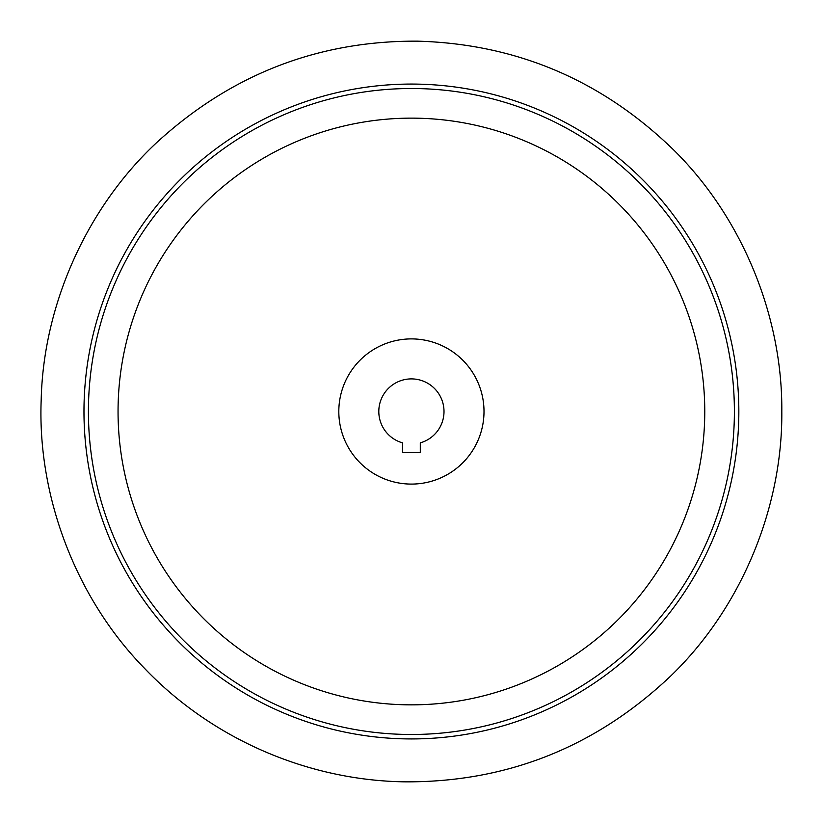 <?xml version="1.0" encoding="UTF-8"?>
<svg xmlns="http://www.w3.org/2000/svg" width="823" height="823" viewBox="0 0 823 823"><rect width="100%" height="100%" fill="white"/><g stroke="black" fill="none" stroke-linecap="round" stroke-linejoin="round"><path stroke-width="1.23" d="M484.006 411.5A72.599 72.599 0 0 1 375.113 474.367A72.599 72.599 0 0 1 375.113 348.623A72.599 72.599 0 0 1 484.006 411.5M420.296 452.393L420.296 442.856A32.591 32.591 0 0 0 438.021 392.674A32.591 32.591 0 0 0 384.794 392.674A32.591 32.591 0 0 0 402.519 442.856L402.519 452.393L420.296 452.393M738.838 411.5A327.431 327.431 0 0 1 247.692 695.065A327.431 327.431 0 0 1 247.692 127.935A327.431 327.431 0 0 1 738.838 411.5M734.394 411.5A322.986 322.986 0 0 1 249.914 691.217A322.986 322.986 0 0 1 249.914 131.783A322.986 322.986 0 0 1 734.394 411.5M704.766 411.5A293.358 293.358 0 0 1 264.728 665.55A293.358 293.358 0 0 1 264.728 157.44A293.358 293.358 0 0 1 704.766 411.5M781.809 411.5C782.611 317.668 743.22 219.155 674.829 151.093C602.714 80.52 516.854 43.876 417.23 41.15C317.565 40.739 230.594 74.677 156.298 142.945C85.798 208.826 43.331 306.053 41.191 399.865C37.313 495.425 75.243 597.313 143.994 667.803C212.067 739.301 308.399 780.677 405.595 781.85C507.39 782.2 595.739 746.945 670.642 676.074C741.574 607.775 782.683 507.133 781.809 411.5"/></g></svg>
